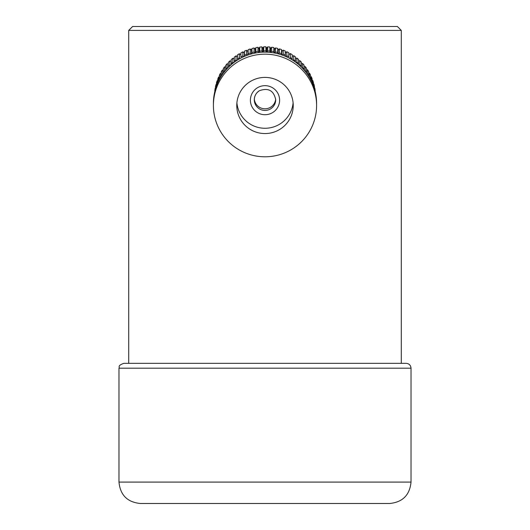 <?xml version="1.0" encoding="UTF-8"?>
<svg xmlns="http://www.w3.org/2000/svg" width="530" height="530" viewBox="0 0 530 530"><rect width="100%" height="100%" fill="white"/><g stroke="black" fill="none" stroke-linecap="round" stroke-linejoin="round"><path stroke-width="0.79" d="M401.283 30.396L128.717 30.396L132.606 26.5L397.394 26.5L401.283 30.396L401.283 363.322M316.595 105.483L316.595 103.449A51.595 51.311 180 0 0 265 52.139A51.595 51.311 180 0 0 213.404 103.449L213.404 105.483A51.595 51.311 180 0 0 291.712 149.38A51.595 51.311 180 0 0 265 54.173A51.595 51.311 180 0 0 213.404 105.483M279.615 129.505A28.229 28.077 180 0 0 265 77.406A28.229 28.077 180 0 0 251.14 129.943A28.229 28.077 180 0 0 279.615 129.505M236.897 102.84A28.229 28.077 180 0 0 293.103 102.84M254.32 98.971A10.706 10.646 180 0 0 270.545 107.272A10.706 10.646 180 0 0 275.68 98.971M237.553 60.003L237.48 54.888A50.622 50.343 -0 0 1 239.335 53.749L240.878 54.65L240.898 52.874A50.622 50.343 -0 0 1 242.839 51.88L244.303 52.901L244.463 51.125A50.622 50.343 -0 0 1 246.477 50.29L247.861 51.423L248.159 49.668A50.622 50.343 -0 0 1 250.233 48.985L251.518 50.224L251.955 48.502A50.622 50.343 -0 0 1 254.075 47.985L255.261 49.316L255.831 47.634A50.622 50.343 -0 0 1 257.991 47.283L259.064 48.707L259.766 47.071A50.622 50.343 -0 0 1 261.946 46.892L262.906 48.389L263.735 46.812A50.622 50.343 -0 0 1 265.921 46.806L266.756 48.376L267.703 46.872A50.622 50.343 -0 0 1 269.889 47.031L270.598 48.667L271.665 47.236A50.622 50.343 -0 0 1 273.825 47.567L274.407 49.25L275.58 47.912A50.622 50.343 -0 0 1 277.707 48.409L278.157 50.131L279.429 48.886A50.622 50.343 -0 0 1 281.516 49.555L281.821 51.304L283.192 50.164A50.622 50.343 -0 0 1 285.219 50.986L285.385 52.761L286.843 51.728L286.843 55.796A50.622 50.343 -0 0 1 288.797 56.776L288.797 52.709L288.823 54.484L290.36 53.57A50.622 50.343 -0 0 1 292.229 54.703L292.229 58.77A50.622 50.343 -0 0 0 290.36 57.644L290.36 53.57M286.843 51.728A50.622 50.343 -0 0 1 288.797 52.709M293.719 55.683A50.622 50.343 -0 0 1 295.488 56.955L295.488 61.029A50.622 50.343 -0 0 0 293.719 59.758L293.719 55.683L292.229 56.425M296.899 58.055A50.622 50.343 -0 0 1 298.569 59.459L298.569 63.527A50.622 50.343 -0 0 0 296.899 62.123L296.899 58.055L295.488 58.618M299.887 60.665A50.622 50.343 -0 0 1 301.438 62.195L301.438 66.263A50.622 50.343 -0 0 0 299.887 64.733L299.887 60.665L298.569 61.076A48.674 48.409 -0 0 1 298.569 61.076M302.656 63.494A50.622 50.343 -0 0 1 304.081 65.144L304.081 69.218A50.622 50.343 -0 0 0 302.656 67.568L302.656 63.494L301.438 63.779M305.194 66.541A50.622 50.343 -0 0 1 306.486 68.29L306.486 72.365A50.622 50.343 -0 0 0 305.194 70.609L305.194 66.541L304.081 66.701M307.486 69.768A50.622 50.343 -0 0 1 308.632 71.623L308.632 75.691A50.622 50.343 -0 0 0 307.486 73.842L307.486 69.768L306.486 69.841M309.513 73.166A50.622 50.343 -0 0 1 310.514 75.101L310.514 79.175A50.622 50.343 -0 0 0 309.513 77.241L309.513 73.166L308.632 73.16M310.514 76.651L311.269 76.718A50.622 50.343 -0 0 1 312.11 78.725L312.11 82.528M311.269 76.718L311.269 80.745M312.11 80.282L312.733 80.388A50.622 50.343 -0 0 1 313.415 82.455L313.415 85.728M312.733 80.388L312.733 83.978M313.415 84.045L313.912 84.164A50.622 50.343 -0 0 1 314.429 86.277L314.429 88.742M313.912 84.164L313.912 87.119M314.429 87.907L314.78 88.02A50.622 50.343 -0 0 1 315.131 90.166L315.131 91.326M314.78 88.02L314.78 89.974M315.27 91.902L315.35 91.935A50.622 50.343 -0 0 1 315.403 92.498M214.822 91.518L214.822 90.511A50.622 50.343 -0 0 1 215.153 88.364L215.498 88.252M215.153 90.206L215.153 88.364M215.498 88.987L215.498 86.622A50.622 50.343 -0 0 1 216.001 84.502L216.478 84.383M216.001 87.384L216.001 84.502M216.478 86.006L216.478 82.786A50.622 50.343 -0 0 1 217.148 80.719L217.764 80.613M217.148 84.263L217.148 80.719M217.764 82.812L217.764 79.049A50.622 50.343 -0 0 1 218.592 77.035L219.334 76.963M218.592 81.03L218.592 77.035M219.36 79.52L219.334 75.419A50.622 50.343 -0 0 1 220.321 73.478L221.189 73.465M219.334 79.487A50.622 50.343 -0 0 1 220.321 77.546L220.321 73.478M221.302 76.174L221.189 71.921A50.622 50.343 -0 0 1 222.328 70.066L223.315 70.126M221.189 75.989A50.622 50.343 -0 0 1 222.328 74.134L222.328 70.066M223.481 72.988L223.315 68.582A50.622 50.343 -0 0 1 224.594 66.82L225.694 66.972M223.315 72.65A50.622 50.343 -0 0 1 224.594 70.888L224.594 66.82M225.893 69.98L225.694 65.415A50.622 50.343 -0 0 1 227.112 63.759L228.317 64.024M225.694 69.483A50.622 50.343 -0 0 1 227.112 67.827L227.112 63.759M228.523 67.164L228.317 62.447A50.622 50.343 -0 0 1 229.861 60.904L231.173 61.294M228.317 66.515A50.622 50.343 -0 0 1 229.861 64.971L229.861 60.904M231.352 64.554L231.173 59.691A50.622 50.343 -0 0 1 232.829 58.273L234.227 58.823M231.173 63.759A50.622 50.343 -0 0 1 232.829 62.341L232.829 58.273M234.366 62.162L234.227 57.167A50.622 50.343 -0 0 1 235.996 55.882L237.48 56.604M234.227 61.235A50.622 50.343 -0 0 1 235.996 59.956L235.996 55.882M237.48 58.962A50.622 50.343 -0 0 1 239.335 57.816L239.335 53.749M240.898 52.874L240.898 56.942A50.622 50.343 -0 0 1 242.839 55.948L242.839 51.88M244.463 51.125L244.463 55.199A50.622 50.343 -0 0 1 246.477 54.358L246.477 50.29M248.159 49.668L248.159 53.735A50.622 50.343 -0 0 1 250.233 53.06L250.233 48.985M251.955 48.502L251.955 52.569A50.622 50.343 -0 0 1 254.075 52.053L254.075 47.985M255.831 47.634L255.831 51.702A50.622 50.343 -0 0 1 257.991 51.35L257.991 47.283M259.766 47.071L259.766 51.138A50.622 50.343 -0 0 1 261.946 50.959L261.946 46.892M263.735 46.812L263.735 50.887A50.622 50.343 -0 0 1 265.921 50.873L265.921 46.806M267.703 46.872L267.703 50.94A50.622 50.343 -0 0 1 269.889 51.105L269.889 47.031M271.665 47.236L271.665 51.304A50.622 50.343 -0 0 1 273.825 51.642L273.825 47.567M275.58 47.912L275.58 51.98A50.622 50.343 -0 0 1 277.707 52.483L277.707 48.409M279.429 48.886L279.429 52.96A50.622 50.343 -0 0 1 281.516 53.623L281.516 49.555M283.192 50.164L283.192 54.232A50.622 50.343 -0 0 1 285.219 55.06L285.219 50.986M289.38 58.227L290.36 57.644M288.823 54.484L288.797 56.776M285.836 56.511L286.843 55.796M285.332 56.293L285.219 55.06M282.185 55.067L283.192 54.232M281.741 54.915L281.516 53.623M278.449 53.914L279.429 52.96M278.051 53.808L277.707 52.483M274.646 53.046L275.58 51.98M274.288 52.973L273.825 51.642M270.803 52.463L271.665 51.304M270.466 52.43L269.889 51.105M266.928 52.172L267.703 50.94M266.603 52.165L265.921 50.873M263.052 52.178L263.735 50.887M262.728 52.192L261.946 50.959M259.197 52.463L259.766 51.138M258.859 52.503L257.991 51.35M255.381 53.04L255.831 51.702M255.016 53.106L254.075 52.053M251.618 53.894L251.955 52.569M251.213 54.007L250.233 53.06M247.941 55.027L248.159 53.735M247.483 55.186L246.477 54.358M244.356 56.425L244.463 55.199M243.846 56.65L242.839 55.948M240.878 54.65L240.898 56.942M240.315 58.393L239.335 57.816M236.923 60.407L235.996 59.956M233.677 62.679L232.829 62.341M230.61 65.203L229.861 64.971M227.734 67.966L227.112 67.827M225.071 70.954L224.594 70.888M307.155 73.862L307.486 73.842M306.313 72.716L306.486 72.365M304.704 70.682L305.194 70.609M303.882 69.721L304.081 69.218M302.02 67.714L302.656 67.568M301.232 66.919L301.438 66.263M299.132 64.971L299.887 64.733M298.39 64.329L298.569 63.527M296.045 62.467L296.899 62.123M295.356 61.964L295.488 61.029M292.785 60.215L293.719 59.758M292.162 59.824L292.229 58.77M285.385 52.761L285.385 56.312M281.821 51.304L281.821 54.941M278.157 50.131L278.157 53.835M274.407 49.25L274.407 53M270.598 48.667L270.598 52.443M266.756 48.376L266.756 52.165M262.906 48.389L262.906 52.178M259.064 48.707L259.064 52.477M255.261 49.316L255.261 53.06M251.518 50.224L251.518 53.921M247.861 51.423L247.861 55.054M244.303 52.901L244.303 56.445M118.978 368.191L118.978 482.081C120.25 495.093 127.385 502.228 140.397 503.5L389.603 503.5C402.615 502.228 409.75 495.093 411.022 482.081L411.022 368.191L118.978 368.191C120.012 366.767 116.931 365.872 123.848 363.322L406.152 363.322C409.107 363.606 410.73 365.23 411.022 368.191M370.132 503.5L159.868 503.5M257.441 87.768A14.601 14.522 -0 0 1 279.601 99.892A14.601 14.522 -0 0 1 257.964 112.916A14.601 14.522 -0 0 1 257.441 87.768M270.545 108.895A10.706 10.646 180 0 0 275.706 99.786C273.818 90.564 268.399 87.536 259.448 90.696C256.129 92.843 254.413 95.87 254.294 99.786A10.706 10.646 180 0 0 270.545 108.895M259.455 90.676A10.706 10.646 180 0 0 254.294 99.786M237.129 56.438A48.674 48.409 -0 0 1 237.48 56.2M240.388 54.365A48.674 48.409 -0 0 1 240.885 54.073L240.362 54.352M243.8 52.549A48.674 48.409 -0 0 1 244.363 52.285M247.358 51.006A48.674 48.409 -0 0 1 247.967 50.774M251.028 49.754A48.674 48.409 -0 0 1 251.684 49.562M254.798 48.793A48.674 48.409 -0 0 1 255.486 48.647M258.633 48.131A48.674 48.409 -0 0 1 259.349 48.044M262.516 47.779A48.674 48.409 -0 0 1 263.244 47.746M266.411 47.74A48.674 48.409 -0 0 1 267.147 47.766M270.313 48.005A48.674 48.409 -0 0 1 271.029 48.091M274.176 48.588A48.674 48.409 -0 0 1 274.871 48.72M277.985 49.469A48.674 48.409 -0 0 1 278.641 49.654M281.708 50.661A48.674 48.409 -0 0 1 282.324 50.887M285.325 52.139A48.674 48.409 -0 0 1 285.889 52.404M289.34 54.179L288.817 53.881A48.674 48.409 -0 0 1 289.32 54.192M292.229 56.001A48.674 48.409 -0 0 1 292.587 56.246M118.978 482.081L411.022 482.081M128.717 30.396L128.717 363.322M237.109 56.425L237.48 56.173M243.78 52.53L244.363 52.251M247.331 50.986L247.974 50.747M251.001 49.727L251.697 49.529M254.771 48.767L255.5 48.614M258.607 48.104L259.362 48.011M262.496 47.746L263.258 47.713M266.398 47.707L267.16 47.733M270.293 47.972L271.049 48.058M274.162 48.548L274.891 48.694M277.972 49.436L278.667 49.635M281.702 50.628L282.351 50.867M285.325 52.112L285.915 52.384M292.229 55.975L292.613 56.233"/></g></svg>
